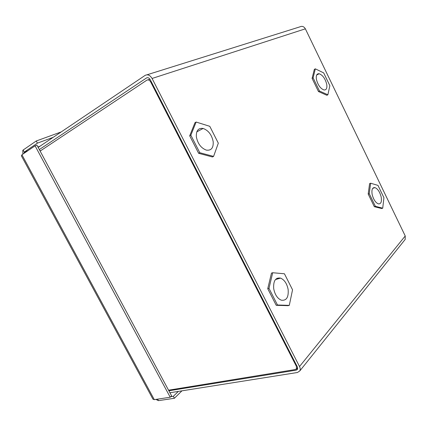 <?xml version="1.0" encoding="UTF-8"?>
<svg xmlns="http://www.w3.org/2000/svg" width="427" height="427" viewBox="0 0 427 427"><rect width="100%" height="100%" fill="white"/><g stroke="black" fill="none" stroke-linecap="round" stroke-linejoin="round"><path stroke-width="0.64" d="M39.321 149.578L146.456 77.997L147.459 77.677M38.174 147.448L145.121 75.392C147.715 74.111 150.037 75.131 152.076 78.461L299.519 366.531L405.234 235.971L405.202 239.398L404.647 240.097M41.157 150.384L39.989 150.827M405.202 239.398L299.797 370.93L297.454 372.499L169.925 392.744M297.747 368.293L296.247 370.145L168.873 390.785M147.021 74.794L299.882 26.858C302.124 25.828 303.955 26.485 305.364 28.833L405.234 235.971M318.601 73.679L318.942 73.844M296.247 370.145L297.518 369.291L297.368 366.889L150.24 79.673C149.135 77.863 147.87 77.303 146.456 77.997M299.797 370.93C300.432 369.681 300.341 368.213 299.519 366.531M40.122 151.073L146.845 80.18C148.26 79.491 149.525 80.052 150.63 81.861L296.359 366.286L296.786 365.763M296.359 366.286L296.509 368.693L295.244 369.542L168.558 390.193M147.822 79.865L150.026 79.294M61.253 131.9L36.263 140.979L23.138 150.021L22.764 150.459L22.898 154.115M23.138 150.021L24.27 152.113L24.093 153.298M53.178 137.339L37.421 143.13L36.263 140.979M27.739 150.816L24.27 152.113L37.421 143.13M155.882 399.405L158.454 400.649L157.638 399.138M170.757 396.699L173.335 396.304L174.392 398.274L181.934 390.838M158.454 400.649L174.392 398.274M173.335 396.304L178.331 391.41M21.515 156.068L21.921 154.777L35.078 145.82L170.208 397.233L154.291 399.651L152.989 399.218L152.722 398.722M170.208 397.233L171.606 395.872L36.93 145.132L35.078 145.82M372.157 194.466C373.454 199.526 375.53 202.66 378.375 203.876C380.996 204.085 381.925 201.779 381.162 196.954C379.854 191.926 377.778 188.809 374.927 187.602C372.355 187.378 371.431 189.668 372.157 194.466M377.986 185.403L383.926 197.717L382.725 208.179L375.381 206.326L369.243 193.666L370.652 183.215L377.986 185.403M375.381 206.326L374.319 206.689L381.674 208.531L382.725 208.179M374.319 206.689L368.186 194.039L369.243 193.666M368.186 194.039L369.606 183.599L370.652 183.215M316.428 79.417C317.918 85.058 320.431 88.576 323.954 89.958C326.383 90.129 327.301 88.213 326.703 84.21C325.209 78.595 322.695 75.104 319.156 73.732C316.775 73.556 315.868 75.451 316.428 79.417M323.687 72.9L329.857 85.683L327.877 94.783L319.487 91.031L313.103 77.863L315.329 68.838L323.687 72.9M319.487 91.031L318.473 91.543L326.874 95.285L327.877 94.783M318.473 91.543L312.094 78.397L313.103 77.863M312.094 78.397L314.331 69.371L315.329 68.838M273.702 288.652C274.855 294.587 277.369 298.43 281.249 300.176C286.421 300.896 288.721 297.347 288.145 289.533C286.971 283.624 284.441 279.818 280.544 278.11C275.511 277.369 273.227 280.881 273.702 288.652M284.435 273.776L292.548 289.8L289.287 305.374L277.475 304.99L268.994 288.369L272.704 272.736L284.435 273.776M277.475 304.99L276.221 305.31L288.038 305.679L289.287 305.374M276.221 305.31L267.745 288.711L268.994 288.369M267.745 288.711L271.476 273.099L272.704 272.736M196.345 136.795C197.701 143.648 201.026 148.094 206.321 150.117C211.258 150.752 213.548 147.939 213.19 141.679C211.808 134.847 208.451 130.438 203.129 128.452C198.341 127.828 196.078 130.609 196.345 136.795M209.785 126.317L218.32 143.168L213.585 156.399L199.783 152.717L190.848 135.199L196.126 122.042L209.785 126.317M199.783 152.717L198.63 153.304L212.432 156.965L213.585 156.399M198.63 153.304L189.705 135.813L190.848 135.199M189.705 135.813L194.995 122.666L196.126 122.042M305.364 28.833L152.076 78.461M151.254 81.653L150.63 81.861M39.957 146.247L37.934 147.005M154.291 399.651L21.921 154.777M296.509 368.693L297.576 367.38M39.417 146.61L38.008 147.139M27.205 151.179L24.12 152.332M21.35 155.77L152.989 399.218M277.176 278.223L276.765 279.194M372.68 188.414L374.927 187.602M316.658 75.051L319.156 73.732M275.458 279.568L280.544 278.11M196.799 131.863L203.129 128.452"/></g></svg>
